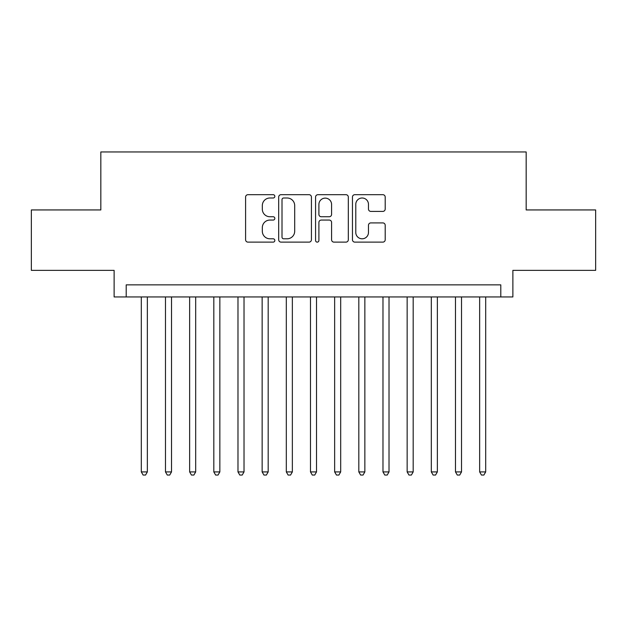 <?xml version="1.0" encoding="UTF-8"?>
<svg xmlns="http://www.w3.org/2000/svg" width="627" height="627" viewBox="0 0 627 627"><rect width="100%" height="100%" fill="white"/><g stroke="black" fill="none" stroke-linecap="round" stroke-linejoin="round"><path stroke-width="0.94" d="M274.838 196.345A1.662 1.662 0 0 0 273.176 194.683L247.971 194.683A2.375 2.375 0 0 0 245.596 197.05L245.596 239.749A2.375 2.375 0 0 0 247.971 242.124L273.176 242.124A1.662 1.662 0 0 0 274.838 240.462A1.662 1.662 0 0 0 273.176 238.801L269.908 238.801A7.595 7.595 0 0 1 262.321 231.214L262.321 227.656A7.595 7.595 0 0 1 269.908 220.061L273.176 220.061A1.662 1.662 0 0 0 274.838 218.4A1.662 1.662 0 0 0 273.176 216.746L269.908 216.746A7.595 7.595 0 0 1 262.321 209.152L262.321 205.593A7.595 7.595 0 0 1 269.908 197.999L273.176 197.999A1.662 1.662 0 0 0 274.838 196.345M382.823 211.409A2.375 2.375 0 0 0 385.197 209.034L385.197 197.05A2.375 2.375 0 0 0 382.823 194.683L354.835 194.683A2.375 2.375 0 0 0 352.46 197.05L352.46 239.749A2.375 2.375 0 0 0 354.835 242.124L382.823 242.124A2.375 2.375 0 0 0 385.197 239.749L385.197 225.281A2.375 2.375 0 0 0 382.823 222.906L370.847 222.906A2.375 2.375 0 0 0 368.472 225.281L368.472 232.46A6.348 6.348 0 0 1 362.132 238.801A6.348 6.348 0 0 1 355.783 232.46L355.783 204.347A6.348 6.348 0 0 1 362.132 197.999A6.348 6.348 0 0 1 368.472 204.347L368.472 209.034A2.375 2.375 0 0 0 370.847 211.409L382.823 211.409M500.793 296.947L512.878 296.947L512.878 270.362L595.65 270.362L595.65 209.943L526.171 209.943L526.171 151.946L100.829 151.946L100.829 209.943L31.35 209.943L31.35 270.362L114.122 270.362L114.122 296.947L500.793 296.947L500.793 284.862L126.207 284.862L126.207 296.947M311.423 197.05A2.375 2.375 0 0 0 309.048 194.683L281.061 194.683A2.375 2.375 0 0 0 278.686 197.05L278.686 239.749A2.375 2.375 0 0 0 281.061 242.124L309.048 242.124A2.375 2.375 0 0 0 311.423 239.749L311.423 197.05M317.952 194.683L345.939 194.683A2.375 2.375 0 0 1 348.314 197.05L348.314 239.749A2.375 2.375 0 0 1 345.939 242.124L333.964 242.124A2.375 2.375 0 0 1 331.589 239.749L331.589 222.436A2.375 2.375 0 0 0 329.214 220.061L321.267 220.061A2.375 2.375 0 0 0 318.9 222.436L318.9 240.462A1.662 1.662 0 0 1 317.238 242.124A1.662 1.662 0 0 1 315.577 240.462L315.577 197.05A2.375 2.375 0 0 1 317.952 194.683M283.67 197.999A1.662 1.662 0 0 0 282.009 199.66L282.009 237.139A1.662 1.662 0 0 0 283.67 238.801L287.111 238.801A7.595 7.595 0 0 0 294.698 231.214L294.698 205.593A7.595 7.595 0 0 0 287.111 197.999L283.67 197.999M331.589 204.465A6.348 6.348 0 0 0 325.241 198.124A6.348 6.348 0 0 0 318.9 204.465L318.9 214.371A2.375 2.375 0 0 0 321.267 216.746L329.214 216.746A2.375 2.375 0 0 0 331.589 214.371L331.589 204.465M141.31 296.947L141.31 471.912L147.353 471.912L147.353 296.947M147.353 471.912L145.542 475.054L143.121 475.054L141.31 471.912M165.473 296.947L165.473 471.912L171.516 471.912L171.516 296.947M171.516 471.912L169.705 475.054L167.291 475.054L165.473 471.912M189.644 296.947L189.644 471.912L195.687 471.912L195.687 296.947M195.687 471.912L193.876 475.054L191.454 475.054L189.644 471.912M213.815 296.947L213.815 471.912L219.85 471.912L219.85 296.947M219.85 471.912L218.039 475.054L215.625 475.054L213.815 471.912M237.978 296.947L237.978 471.912L244.021 471.912L244.021 296.947M244.021 471.912L242.21 475.054L239.788 475.054L237.978 471.912M262.149 296.947L262.149 471.912L268.184 471.912L268.184 296.947M268.184 471.912L266.373 475.054L263.959 475.054L262.149 471.912M286.312 296.947L286.312 471.912L292.354 471.912L292.354 296.947M292.354 471.912L290.544 475.054L288.122 475.054L286.312 471.912M310.483 296.947L310.483 471.912L316.517 471.912L316.517 296.947M316.517 471.912L314.707 475.054L312.293 475.054L310.483 471.912M334.646 296.947L334.646 471.912L340.688 471.912L340.688 296.947M340.688 471.912L338.878 475.054L336.456 475.054L334.646 471.912M358.816 296.947L358.816 471.912L364.851 471.912L364.851 296.947M364.851 471.912L363.041 475.054L360.627 475.054L358.816 471.912M382.979 296.947L382.979 471.912L389.022 471.912L389.022 296.947M389.022 471.912L387.212 475.054L384.79 475.054L382.979 471.912M407.15 296.947L407.15 471.912L413.185 471.912L413.185 296.947M413.185 471.912L411.375 475.054L408.961 475.054L407.15 471.912M431.313 296.947L431.313 471.912L437.356 471.912L437.356 296.947M437.356 471.912L435.546 475.054L433.124 475.054L431.313 471.912M455.484 296.947L455.484 471.912L461.527 471.912L461.527 296.947M461.527 471.912L459.709 475.054L457.295 475.054L455.484 471.912M479.647 296.947L479.647 471.912L485.69 471.912L485.69 296.947M485.69 471.912L483.879 475.054L481.458 475.054L479.647 471.912"/></g></svg>
